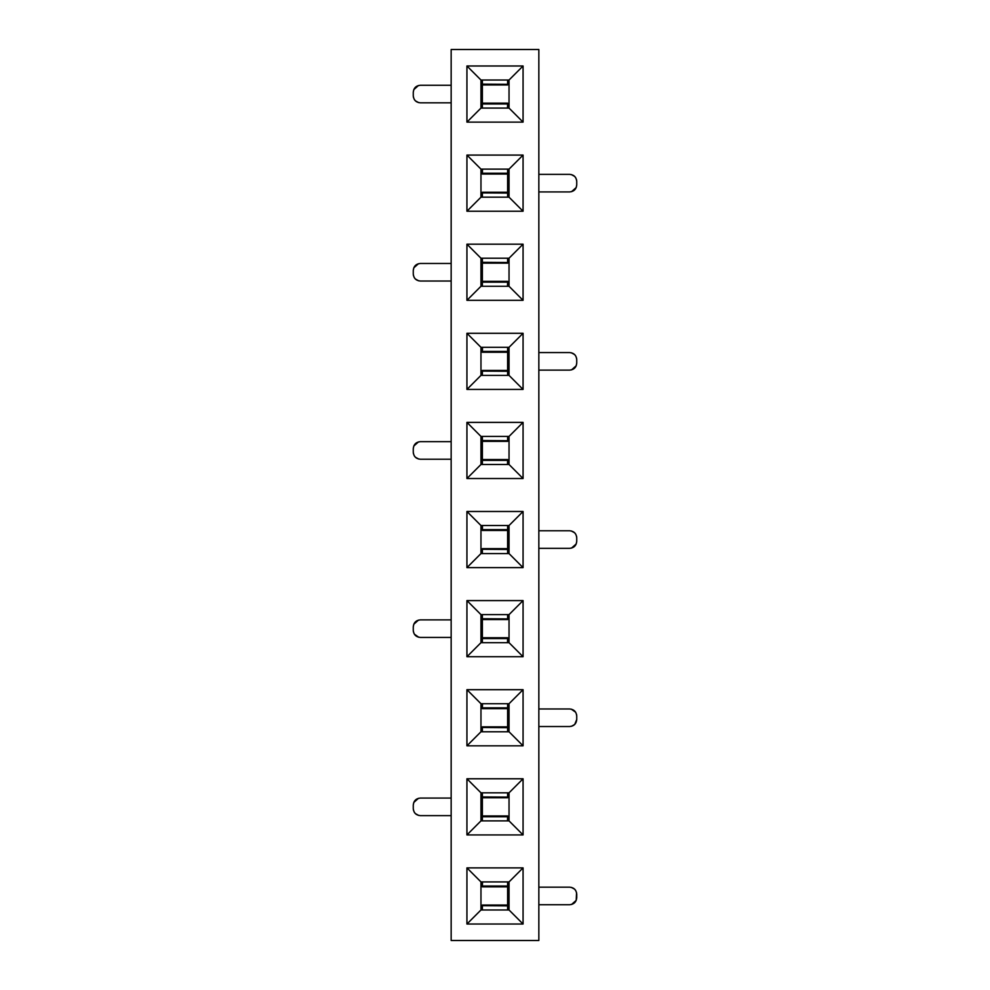 <?xml version="1.0" encoding="UTF-8"?>
<svg xmlns="http://www.w3.org/2000/svg" width="990" height="990" viewBox="0 0 990 990"><rect width="100%" height="100%" fill="white"/><g stroke="black" fill="none" stroke-linecap="round" stroke-linejoin="round"><path stroke-width="1.49" d="M538.845 940.5L451.155 940.5L538.845 940.5L538.845 49.5L538.845 940.5M538.845 49.5L451.155 49.5L451.155 940.5L451.155 49.5L538.845 49.5M523.067 745.817L466.933 745.817L466.933 689.684L523.067 689.684L523.067 745.817L523.067 689.684L509.033 703.717L509.033 731.783L523.067 745.817L509.033 731.783L480.967 731.783L466.933 745.817L523.067 745.817M523.067 65.984L523.067 122.117L466.933 122.117L466.933 65.984L523.067 65.984L509.033 80.017L509.033 108.083L523.067 122.117L523.067 65.984L466.933 65.984L466.933 122.117L523.067 122.117L509.033 108.083L480.967 108.083L466.933 122.117L480.967 108.083L480.967 80.017L466.933 65.984L480.967 80.017L509.033 80.017L523.067 65.984M523.067 155.083L523.067 211.217L466.933 211.217L466.933 155.083L523.067 155.083L509.033 169.117L509.033 197.183L523.067 211.217L523.067 155.083L466.933 155.083L466.933 211.217L523.067 211.217L509.033 197.183L480.967 197.183L466.933 211.217L480.967 197.183L480.967 169.117L466.933 155.083L480.967 169.117L509.033 169.117L523.067 155.083M523.067 244.184L523.067 300.317L466.933 300.317L466.933 244.184L523.067 244.184L509.033 258.217L509.033 286.283L523.067 300.317L523.067 244.184L466.933 244.184L466.933 300.317L523.067 300.317L509.033 286.283L480.967 286.283L466.933 300.317L480.967 286.283L480.967 258.217L466.933 244.184L480.967 258.217L509.033 258.217L523.067 244.184M523.067 333.284L523.067 389.417L466.933 389.417L466.933 333.284L523.067 333.284L509.033 347.317L509.033 375.383L523.067 389.417L523.067 333.284L466.933 333.284L466.933 389.417L523.067 389.417L509.033 375.383L480.967 375.383L466.933 389.417L480.967 375.383L480.967 347.317L466.933 333.284L480.967 347.317L509.033 347.317L523.067 333.284M523.067 422.384L523.067 478.517L466.933 478.517L466.933 422.384L523.067 422.384L509.033 436.417L509.033 464.483L523.067 478.517L523.067 422.384L466.933 422.384L466.933 478.517L523.067 478.517L509.033 464.483L480.967 464.483L466.933 478.517L480.967 464.483L480.967 436.417L466.933 422.384L480.967 436.417L509.033 436.417L523.067 422.384M523.067 511.483L523.067 567.616L466.933 567.616L466.933 511.483L523.067 511.483L509.033 525.517L509.033 553.583L523.067 567.616L523.067 511.483L466.933 511.483L466.933 567.616L523.067 567.616L509.033 553.583L480.967 553.583L466.933 567.616L480.967 553.583L480.967 525.517L466.933 511.483L480.967 525.517L509.033 525.517L523.067 511.483M523.067 600.583L523.067 656.716L466.933 656.716L466.933 600.583L523.067 600.583L509.033 614.617L509.033 642.683L523.067 656.716L523.067 600.583L466.933 600.583L466.933 656.716L523.067 656.716L509.033 642.683L480.967 642.683L466.933 656.716L480.967 642.683L480.967 614.617L466.933 600.583L480.967 614.617L509.033 614.617L523.067 600.583M523.067 778.784L523.067 834.916L466.933 834.916L466.933 778.784L523.067 778.784L509.033 792.817L509.033 820.883L523.067 834.916L523.067 778.784L466.933 778.784L466.933 834.916L523.067 834.916L509.033 820.883L480.967 820.883L466.933 834.916L480.967 820.883L480.967 792.817L466.933 778.784L480.967 792.817L509.033 792.817L523.067 778.784M523.067 867.884L523.067 924.016L466.933 924.016L466.933 867.884L523.067 867.884L509.033 881.917L509.033 909.983L523.067 924.016L523.067 867.884L466.933 867.884L466.933 924.016L523.067 924.016L509.033 909.983L480.967 909.983L466.933 924.016L480.967 909.983L480.967 881.917L466.933 867.884L480.967 881.917L509.033 881.917L523.067 867.884M466.933 745.817L480.967 731.783L480.967 703.717L466.933 689.684L466.933 745.817M509.033 731.783L509.033 703.717L523.067 689.684L466.933 689.684L480.967 703.717L480.967 731.783L509.033 731.783M509.033 820.883L509.033 792.817L480.967 792.817L480.967 820.883L509.033 820.883M509.033 909.983L509.033 881.917L480.967 881.917L480.967 909.983L509.033 909.983M480.967 703.717L509.033 703.717L480.967 703.717M509.033 642.683L509.033 614.617L480.967 614.617L480.967 642.683L509.033 642.683M509.033 553.583L509.033 525.517L480.967 525.517L480.967 553.583L509.033 553.583M509.033 464.483L509.033 436.417L480.967 436.417L480.967 464.483L509.033 464.483M509.033 375.383L509.033 347.317L480.967 347.317L480.967 375.383L509.033 375.383M509.033 286.283L509.033 258.217L480.967 258.217L480.967 286.283L509.033 286.283M509.033 197.183L509.033 169.117L480.967 169.117L480.967 197.183L509.033 197.183M509.033 108.083L509.033 80.017L480.967 80.017L480.967 108.083L509.033 108.083M569.72 904.724L538.845 904.724L569.72 904.724C573.977 904.303 576.316 901.964 576.737 897.707L576.737 894.193C576.316 889.936 573.977 887.597 569.72 887.176L538.845 887.176L569.72 887.176C573.952 887.622 576.291 889.961 576.737 894.193L576.737 897.707C576.291 901.94 573.952 904.278 569.72 904.724M574.757 724.383L576.737 719.507C576.291 723.74 573.952 726.078 569.72 726.524L538.845 726.524L569.72 726.524C573.977 726.103 576.316 723.764 576.737 719.507L576.737 715.993C576.316 711.736 573.977 709.397 569.72 708.976L538.845 708.976L569.72 708.976C573.952 709.422 576.291 711.76 576.737 715.993L576.564 714.458M571.527 369.889L576.205 365.768L576.737 363.107C576.291 367.339 573.952 369.678 569.72 370.124L538.845 370.124L569.72 370.124C573.977 369.703 576.316 367.364 576.737 363.107L576.737 359.593C576.316 355.336 573.977 352.997 569.72 352.576L538.845 352.576L569.72 352.576C573.952 353.022 576.291 355.361 576.737 359.593L576.564 358.058M571.527 548.089L576.205 543.968L576.737 541.307C576.291 545.539 573.952 547.878 569.72 548.324L538.845 548.324L569.72 548.324C573.977 547.903 576.316 545.564 576.737 541.307L576.737 537.793C576.316 533.536 573.977 531.197 569.72 530.776L538.845 530.776L569.72 530.776C573.952 531.222 576.291 533.561 576.737 537.793L576.564 536.258M571.527 191.689L576.205 187.568L576.737 184.907C576.291 189.139 573.952 191.478 569.72 191.924L538.845 191.924L569.72 191.924C573.977 191.503 576.316 189.164 576.737 184.907L576.737 181.393C576.316 177.136 573.977 174.797 569.72 174.376L538.845 174.376L569.72 174.376C573.952 174.822 576.291 177.161 576.737 181.393L576.564 179.858M418.473 798.311L413.795 802.432L413.263 805.093C413.709 800.861 416.048 798.522 420.28 798.076L451.155 798.076L420.28 798.076C416.023 798.497 413.684 800.836 413.263 805.093L413.263 808.607C413.684 812.864 416.023 815.203 420.28 815.624L451.155 815.624L420.28 815.624C416.048 815.178 413.709 812.84 413.263 808.607L413.436 810.142M418.473 263.711L413.795 267.832L413.263 270.493C413.709 266.26 416.048 263.922 420.28 263.476L451.155 263.476L420.28 263.476C416.023 263.897 413.684 266.236 413.263 270.493L413.263 274.007C413.684 278.264 416.023 280.603 420.28 281.024L451.155 281.024L420.28 281.024C416.048 280.578 413.709 278.24 413.263 274.007L413.436 275.542M418.473 441.911L413.795 446.032L413.263 448.693C413.709 444.461 416.048 442.122 420.28 441.676L451.155 441.676L420.28 441.676C416.023 442.097 413.684 444.436 413.263 448.693L413.263 452.207C413.684 456.464 416.023 458.803 420.28 459.224L451.155 459.224L420.28 459.224C416.048 458.778 413.709 456.44 413.263 452.207L413.436 453.742M418.473 620.111L413.795 624.232L413.263 626.893C413.709 622.661 416.048 620.322 420.28 619.876L451.155 619.876L420.28 619.876C416.023 620.297 413.684 622.636 413.263 626.893L413.263 630.407C413.684 634.664 416.023 637.003 420.28 637.424L451.155 637.424L420.28 637.424C416.048 636.978 413.709 634.64 413.263 630.407L413.436 631.942M418.473 85.511L413.795 89.632L413.263 92.293C413.709 88.061 416.048 85.722 420.28 85.276L451.155 85.276L420.28 85.276C416.023 85.697 413.684 88.036 413.263 92.293L413.263 95.807C413.684 100.064 416.023 102.403 420.28 102.824L451.155 102.824L420.28 102.824C416.048 102.378 413.709 100.04 413.263 95.807L413.436 97.342M571.527 904.489L576.205 900.368L576.564 892.658M575.611 712.194L571.279 709.149M571.527 726.289L574.683 724.47M575.574 890.319L574.683 889.23M574.596 889.156L571.279 887.349M575.574 355.719L574.683 354.63M574.596 354.556L571.279 352.749M575.574 533.919L574.683 532.83M574.596 532.756L571.279 530.949M575.574 177.519L574.683 176.43M574.596 176.356L571.279 174.549M414.426 812.481L415.317 813.57M415.404 813.644L418.721 815.451M414.426 277.881L415.317 278.97M415.404 279.044L418.721 280.851M414.426 456.081L415.317 457.17M415.404 457.244L418.721 459.051M414.389 634.206L418.721 637.251M414.426 99.681L415.317 100.77M415.404 100.844L418.721 102.651M507.623 708.654L507.623 726.846L507.623 707.838L507.623 708.654L482.378 708.654L507.623 708.654M482.378 103.146L482.378 84.954L482.378 103.962L482.378 103.146L507.623 103.146L482.378 103.146M507.623 174.054L507.623 192.246L507.623 173.238L507.623 174.054L482.378 174.054L507.623 174.054M482.378 281.346L482.378 263.154L482.378 282.162L482.378 281.346L507.623 281.346L482.378 281.346M507.623 352.254L507.623 370.446L507.623 351.438L507.623 352.254L482.378 352.254L507.623 352.254M482.378 459.546L482.378 441.354L482.378 460.362L482.378 459.546L507.623 459.546L482.378 459.546M507.623 530.454L507.623 548.646L507.623 529.638L507.623 530.454L482.378 530.454L507.623 530.454M482.378 637.746L482.378 619.554L482.378 638.562L482.378 637.746L507.623 637.746L482.378 637.746M482.378 815.946L482.378 797.754L482.378 816.762L482.378 815.946L507.623 815.946L482.378 815.946M507.623 886.854L507.623 905.046L507.623 886.038L507.623 886.854L482.378 886.854L507.623 886.854M507.623 704.175L507.623 707.838L507.623 704.175M507.623 727.489L507.623 731.783L507.623 727.489M482.378 107.625L482.378 103.962L482.378 107.625M482.378 84.311L482.378 80.017L482.378 84.311M507.623 169.575L507.623 173.238L507.623 169.575M507.623 192.889L507.623 197.183L507.623 192.889M482.378 285.825L482.378 282.162L482.378 285.825M482.378 262.511L482.378 258.217L482.378 262.511M507.623 347.775L507.623 351.438L507.623 347.775M507.623 371.089L507.623 375.383L507.623 371.089M482.378 464.025L482.378 460.362L482.378 464.025M482.378 440.711L482.378 436.417L482.378 440.711M507.623 525.975L507.623 529.638L507.623 525.975M507.623 549.289L507.623 553.583L507.623 549.289M482.378 642.225L482.378 638.562L482.378 642.225M482.378 618.911L482.378 614.617L482.378 618.911M482.378 820.425L482.378 816.762L482.378 820.425M482.378 797.111L482.378 792.817L482.378 797.111M507.623 882.375L507.623 886.038L507.623 882.375M507.623 905.689L507.623 909.983L507.623 905.689M482.501 703.717L482.378 707.838L507.623 707.838L482.378 707.838L482.378 708.654L482.501 703.717M482.378 727.489L507.623 727.662L482.378 727.489M482.378 731.325L482.378 727.662L482.378 731.325M507.499 108.083L507.623 103.962L482.378 103.962L507.623 103.962L507.623 103.146L507.499 108.083M507.623 84.311L482.378 84.138L507.623 84.311M507.623 80.475L507.623 84.138L507.623 80.475M482.501 169.117L482.378 173.238L507.623 173.238L482.378 173.238L482.378 174.054L482.501 169.117M482.378 192.889L507.623 193.062L482.378 192.889M482.378 196.725L482.378 193.062L482.378 196.725M507.499 286.283L507.623 282.162L482.378 282.162L507.623 282.162L507.623 281.346L507.499 286.283M507.623 262.511L482.378 262.338L507.623 262.511M507.623 258.675L507.623 262.338L507.623 258.675M482.501 347.317L482.378 351.438L507.623 351.438L482.378 351.438L482.378 352.254L482.501 347.317M482.378 371.089L507.623 371.262L482.378 371.089M482.378 374.925L482.378 371.262L482.378 374.925M507.499 464.483L507.623 460.362L482.378 460.362L507.623 460.362L507.623 459.546L507.499 464.483M507.623 440.711L482.378 440.538L507.623 440.711M507.623 436.875L507.623 440.538L507.623 436.875M482.501 525.517L482.378 529.638L507.623 529.638L482.378 529.638L482.378 530.454L482.501 525.517M482.378 549.289L507.623 549.462L482.378 549.289M482.378 553.125L482.378 549.462L482.378 553.125M507.499 642.683L507.623 638.562L482.378 638.562L507.623 638.562L507.623 637.746L507.499 642.683M507.623 618.911L482.378 618.738L507.623 618.911M507.623 615.075L507.623 618.738L507.623 615.075M507.499 820.883L507.623 816.762L482.378 816.762L507.623 816.762L507.623 815.946L507.499 820.883M507.623 797.111L482.378 796.938L507.623 797.111M507.623 793.275L507.623 796.938L507.623 793.275M482.501 881.917L482.378 886.038L507.623 886.038L482.378 886.038L482.378 886.854L482.501 881.917M482.378 905.689L507.623 905.862L482.378 905.689M482.378 909.525L482.378 905.862L482.378 909.525M482.378 726.846L507.623 726.846M507.623 84.954L482.378 84.954M482.378 192.246L507.623 192.246M507.623 263.154L482.378 263.154M482.378 370.446L507.623 370.446M507.623 441.354L482.378 441.354M482.378 548.646L507.623 548.646M507.623 619.554L482.378 619.554M507.623 797.754L482.378 797.754M482.378 905.046L507.623 905.046"/></g></svg>
